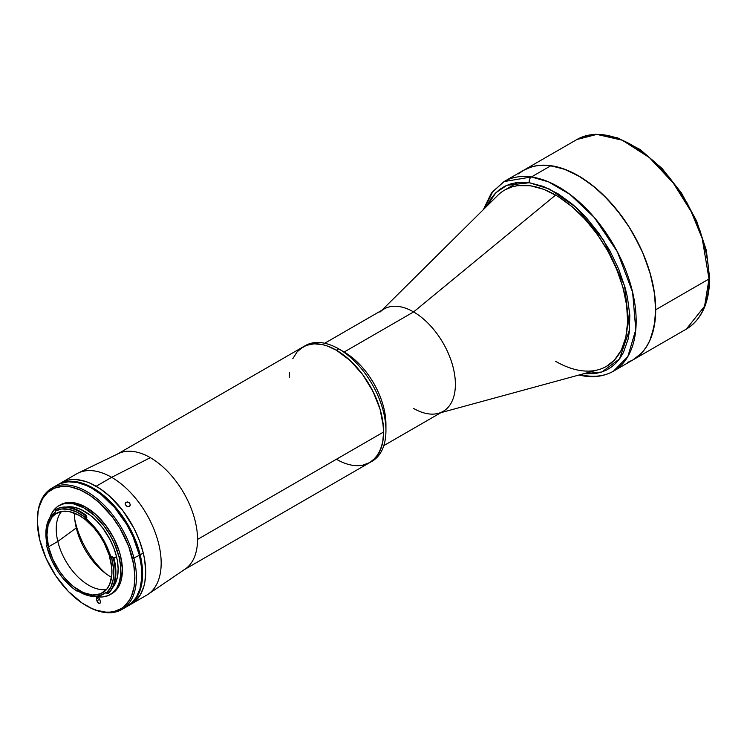 <?xml version="1.0" encoding="UTF-8"?>
<svg xmlns="http://www.w3.org/2000/svg" width="747" height="747" viewBox="0 0 747 747"><rect width="100%" height="100%" fill="white"/><g stroke="black" fill="none" stroke-linecap="round" stroke-linejoin="round"><path stroke-width="1.12" d="M529.399 182.735L549.633 189.15L575.694 207.078L603.716 240.431L624.548 285.718L629.6 329.483L619.487 358.933L601.905 371.997L583.584 373.761L595.023 373.631L601.008 372.286L606.564 370.036L611.625 366.898L616.144 362.911L620.085 358.102L623.409 352.528L628.068 339.278L629.357 331.743L629.814 315.197L627.415 297.222L625.174 287.922L618.712 269.116L609.823 250.656L598.861 233.26L586.236 217.592L579.448 210.589L572.435 204.239L558 193.734L543.461 186.47L529.399 182.735A4.379 3.259 -82 0 1 531.406 176.974A4.379 3.259 98 0 0 529.399 182.735L506.886 185.284L495.849 192.754L486.829 206.181L491.283 198.188L495.224 193.389L499.752 189.393L504.813 186.255L510.36 184.005L516.354 182.66L529.399 182.735M582.174 374.144A4.379 3.259 98 0 0 584.415 376.105A4.379 3.259 -82 0 1 582.174 374.144M580.372 374.639L586.162 375.75A4.379 3.259 -82 0 1 584.415 376.105C595.294 377.627 604.977 375.974 613.502 371.138L627.863 356.534L635.79 329.651L632.616 292.217L617.367 251.795L594.388 217.573L569.989 194.407L548.494 181.857L531.406 176.974A109.445 63.187 60 0 1 623.792 265.409A109.445 63.187 60 0 1 613.502 371.138A109.445 63.187 60 0 1 586.162 375.75A109.445 63.187 60 0 1 582.809 375.181M700.051 230.748L705.747 249.89L708.642 268.406L709.006 277.202A2.185 1.261 180 0 1 709.65 278.089A2.185 1.261 180 0 1 709.006 278.986L655.707 309.762A109.445 63.187 60 0 1 633.036 359.867A109.445 63.187 -120 0 0 643.326 254.129A109.445 63.187 -120 0 0 550.941 165.694L531.406 176.974L550.941 165.694L543.975 165.171L537.336 165.619L531.098 167.02L523.535 170.335M632.98 359.895L641.29 353.378L645.399 348.373L648.854 342.556L651.636 336.001L655.054 320.911L655.67 312.517L654.652 294.458L650.702 275.26L643.97 255.67L639.637 245.968L629.245 227.209L616.901 209.898L603.072 194.706L595.761 188.095L580.718 177.151L565.582 169.588L550.941 165.694A109.445 63.187 -120 0 0 523.591 170.297L518.493 173.855M627.405 362.5L633.036 359.867L638.134 356.31L642.663 351.884L646.566 346.608L649.815 340.557L654.213 326.336L655.707 309.762L654.213 291.47L649.815 272.16L642.663 252.589L633.036 233.484L627.405 224.352L621.308 215.603L607.927 199.617L593.407 186.152L578.318 175.722L563.219 168.719L548.7 165.423L541.836 165.208L535.319 165.955L529.221 167.664L523.591 170.297L504.057 181.577A109.445 63.187 60 0 1 531.406 176.974L504.057 181.577L492.777 191.596L484.467 208.525M606.517 366.329L614.258 360.259L621.289 350.203L625.799 337.373L627.62 322.265L626.677 305.467L623.007 287.614L616.742 269.396L608.133 251.515L597.516 234.661L585.284 219.478L571.913 206.555L557.925 196.377L543.844 189.336L530.221 185.714L517.578 185.648L511.779 186.946L504.739 190.027M185.107 569.121A66.763 38.545 -120 0 0 197.544 539.427A66.763 38.545 -120 0 0 150.334 457.659L111.639 477.324A70.041 40.441 60 0 1 156.991 537.691A70.041 40.441 60 0 1 148.121 594.257L185.107 569.121M440.917 412.652L598.254 369.765A101.788 58.761 -120 0 0 623.969 291.75A101.788 58.761 -120 0 0 555.591 195.098L413.595 311.929L344.152 352.024L338.736 348.896A66.763 38.545 -120 0 0 305.355 345.59L116.962 454.353A66.763 38.545 60 0 1 150.334 457.659A66.763 38.545 60 0 1 197.544 539.427L383.622 431.999A66.763 38.545 -120 0 0 354.48 364.816A66.763 38.545 -120 0 0 303.03 346.925L297.157 351.8L292.796 358.7L297.157 351.8L299.921 349.092L306.466 345.319L303.03 346.925A66.763 38.545 60 0 1 336.411 350.231L327.205 345.964L322.704 344.666L314.16 343.825L306.466 345.319L314.16 343.825L322.704 344.666L327.205 345.964L336.411 350.231A66.763 38.545 60 0 1 380.027 409.067A66.763 38.545 60 0 1 369.793 462.561L372.902 460.395L378.047 454.475L381.586 446.65L382.707 442.112L383.622 431.999L383.388 426.528L380.027 409.067L372.902 391.232L362.64 374.564L350.119 360.493L336.411 350.231L345.618 356.599L354.48 364.816L362.64 374.564L369.793 385.471L375.666 397.124L380.027 409.067L382.707 420.841L383.622 431.999L197.544 539.427A66.763 38.545 60 0 1 183.715 569.989L369.793 462.561A66.763 38.545 -120 0 0 383.622 431.999L382.707 442.112L380.027 450.786L375.666 457.687L369.793 462.561A66.763 38.545 60 0 1 336.411 459.256L341.034 461.665L336.411 459.256M128.092 605.892A70.041 40.441 60 0 1 127.7 606.116L134.759 600.186L139.175 592.754L140.725 588.328L142.444 578.281L142.593 572.762L140.193 554.816A70.041 40.441 60 0 1 128.092 605.892L146.664 595.172A70.041 40.441 -120 0 0 157.402 539.045A70.041 40.441 -120 0 0 111.639 477.324L96.167 486.26A70.041 40.441 60 0 1 141.921 547.981A70.041 40.441 60 0 1 131.192 604.108A70.041 40.441 60 0 1 129.605 604.939A70.041 40.441 -120 0 0 131.192 604.108A70.041 40.441 -120 0 0 143.284 553.032A70.041 40.441 -120 0 0 61.142 482.786A70.041 40.441 60 0 1 96.167 486.26L111.639 477.324A70.041 40.441 -120 0 0 76.624 473.85L58.051 484.579A70.041 40.441 60 0 1 140.193 554.816L143.284 553.032L144.554 559.186L145.684 570.969L144.918 581.698L143.826 586.535L140.277 594.929L135.03 601.335L131.164 604.127M125.701 502.488L127.41 501.947L129.315 502.787L130.277 504.524L129.745 506.139L128.045 506.653L126.168 505.784L125.197 504.066L125.701 502.488M130.015 505.803L128.531 506.662L126.598 506.121L125.309 504.524L125.431 502.815L127.914 502.031L129.679 503.17L130.286 504.981L129.399 506.401M125.197 503.431L126.047 502.227L125.197 503.431M125.431 502.815L126.047 502.227M354.48 465.54L362.64 465.213L369.793 462.561L362.64 465.213L354.48 465.54M289.434 372.277L289.201 377.487L289.434 372.277M78.136 473.047A70.041 40.441 60 0 1 111.639 477.324L150.334 457.659A66.763 38.545 -120 0 0 118.399 453.588L78.136 473.047M74.803 519.557A62.384 36.015 -120 0 0 106.167 573.892A62.384 36.015 60 0 1 74.803 519.557M383.809 445.623L443.148 411.364A59.097 34.119 -120 0 0 452.206 364.004A59.097 34.119 -120 0 0 413.595 311.929L555.591 195.098A101.788 58.761 60 0 1 622.083 284.784A101.788 58.761 60 0 1 606.48 366.347A101.788 58.761 60 0 1 555.591 361.305M369.793 462.561L372.109 461.216A66.763 38.545 -120 0 0 382.343 407.722A66.763 38.545 -120 0 0 338.736 348.896A66.763 38.545 60 0 1 385.938 430.655L385.938 424.408A59.097 34.119 -120 0 0 344.152 352.024L413.595 311.929A59.097 34.119 60 0 1 453.308 368.047A59.097 34.119 60 0 1 438.368 413.343A59.097 34.119 60 0 1 413.595 408.432M305.355 345.59A66.763 38.545 -120 0 0 304.216 346.291A66.763 38.545 60 0 1 338.736 348.896L336.411 350.231L338.736 348.896L344.152 352.024A59.097 34.119 60 0 1 385.854 427.387M385.938 430.655A66.763 38.545 60 0 1 370.932 461.851M379.943 312.143A59.097 34.119 60 0 1 413.595 311.929A59.097 34.119 -120 0 0 384.051 308.997L324.712 343.256M517.083 182.903L504.701 190.055A101.788 58.761 60 0 1 555.591 195.098A101.788 58.761 -120 0 0 497.633 195.471L381.82 310.285M60.498 483.178L67.884 480.172L72.011 479.574L76.362 479.593L85.597 481.47L90.387 483.309L100.098 488.706L109.66 496.204L122.91 510.752L133.862 528.11L139.4 540.511L143.284 553.032L140.193 554.816L133.732 536.057L123.769 518.082L115.598 507.306L101.825 494L97.007 490.499L87.296 485.102L77.809 482.02L68.911 481.357L60.937 483.16L57.398 484.962M65.381 507.241L74.205 507.278L80.639 509.37L90.49 515.402L96.83 521.135L102.694 527.98L110.117 539.745L113.88 548.158L116.513 556.646A47.5 27.424 -120 0 1 112.722 587.534L115.822 582.371L117.615 576.086L118.138 568.812L117.372 560.82L116.513 556.646L113.955 558.121L116.513 556.646A47.5 27.424 -120 0 0 66.259 507.064M86.876 517.624L85.485 518.427A1.092 0.635 60 0 1 84.85 517.12L85.737 515.86A49.582 28.629 -120 0 0 55.455 509.706A49.582 28.629 60 0 1 85.737 515.86L86.363 515.505A49.582 28.629 -120 0 0 56.081 509.342L55.231 511.097A48.48 27.994 60 0 1 84.85 517.12L86.25 516.242A1.092 0.635 -120 0 0 86.876 517.624L85.485 518.427A47.5 27.424 60 0 1 110.752 557.122L112.153 556.319A1.092 0.635 -120 0 0 113.133 557.411L111.676 558.196A48.48 27.994 60 0 1 106.447 593.09L108.446 593.183A49.582 28.629 -120 0 0 114.198 559.073L113.572 559.438A49.582 28.629 60 0 1 107.829 593.548A49.582 28.629 -120 0 0 113.572 559.438L114.198 559.073A49.582 28.629 -120 0 0 113.796 557.514L113.18 557.869A49.582 28.629 60 0 1 113.572 559.438A49.582 28.629 -120 0 0 113.18 557.869L111.676 558.196L113.581 569.046L113.311 578.878L110.873 587.067L106.447 593.09L108.446 593.183M47.108 544.89A47.5 27.424 60 0 1 55.194 512.265L55.371 511.48A1.092 0.635 60 0 1 55.194 512.265L50.049 517.372L46.865 524.87L45.866 534.254L47.136 545.226L46.65 545.702L47.108 545.394M74.504 513.152A51.44 29.703 -120 0 0 76.269 527.924L57.818 541.444L48.527 546.813A45.969 26.537 60 0 1 56.464 513.292A45.969 26.537 60 0 1 110.369 559.391A45.969 26.537 60 0 1 102.432 592.903A45.969 26.537 60 0 1 48.527 546.813L57.818 541.444A45.969 26.537 -120 0 0 106.606 589.402A45.969 26.537 60 0 1 57.818 541.444L76.269 527.924A51.44 29.703 -120 0 0 111.574 577.356M55.25 510.976L55.231 511.097A1.092 0.635 60 0 1 55.371 511.48A1.092 0.635 -120 0 0 55.231 511.097L61.562 508.996L68.883 509.342L76.792 512.097L84.85 517.12L93.618 526.112L100.836 535.543L106.681 546.113L111.676 558.196A1.092 0.635 60 0 1 110.752 557.122L112.153 556.319M77.735 590.84L77.137 591.194A49.582 28.629 60 0 1 76.446 590.718A49.582 28.629 -120 0 0 77.137 591.194L76.427 590.793A48.48 27.994 60 0 1 46.837 546.468A48.48 27.994 60 0 1 46.65 545.702A48.48 27.994 60 0 0 46.837 546.468L51.263 559.363L58.079 571.726L62.216 577.375L71.488 587.011L76.427 590.793L76.969 590.401L81.227 592.857L89.07 595.807L96.372 596.367L102.722 594.5L105.42 592.679A1.092 0.635 60 0 1 106.447 593.09L105.42 592.679A47.5 27.424 60 0 1 103.198 594.238A47.5 27.424 60 0 1 77.249 590.522M58.892 505.7A51.328 29.637 60 0 0 49.956 517.512L52.234 512.423L56.072 507.727L58.415 505.98L63.831 503.777L73.374 503.823L83.879 507.857L94.439 515.533L104.15 526.187L109.734 534.507L114.356 543.424L119.09 557.169L120.631 556.282A51.328 29.637 -120 0 0 60.442 504.804A51.328 29.637 -120 0 0 59.676 505.271L65.381 502.88L74.924 502.927L85.429 506.961L95.989 514.636L105.701 525.3L113.731 538.017L119.371 551.706L120.631 556.282L119.09 557.169A51.328 29.637 60 0 1 110.22 594.603A51.328 29.637 60 0 1 95.523 596.433L102.264 596.956L108.1 595.639L113.04 592.576L116.877 587.88L119.483 581.726L120.734 574.368L120.603 566.077L119.09 557.169A51.328 29.637 60 0 0 58.892 505.7L60.442 504.804M37.35 520.659A70.041 40.441 60 0 1 51.86 488.146A70.041 40.441 60 0 1 134.002 558.392A70.041 40.441 -120 0 0 79.154 487.856A70.041 40.441 -120 0 0 37.35 520.211L37.35 521.107A68.948 39.806 60 0 1 78.5 489.257A68.948 39.806 60 0 1 132.49 558.691L139.418 555.264A70.041 40.441 -120 0 0 57.276 485.018A70.041 40.441 -120 0 0 54.671 486.764M127.289 606.359L131.164 603.576L136.402 597.161L139.95 588.776L141.669 578.729L141.491 567.412L139.418 555.264L132.49 558.691A68.948 39.806 60 0 1 86.101 605.556A68.948 39.806 60 0 1 39.722 539.82A68.948 39.806 60 0 1 37.35 521.107M96.503 598.991A2.521 1.457 60 0 1 96.933 597.161A2.521 1.457 60 0 1 99.883 599.682L100.313 601.456A2.521 1.457 60 0 1 99.883 603.296A2.521 1.457 60 0 1 96.933 600.775L99.724 599.159L96.933 600.775L96.503 598.991L98.744 597.703L96.503 598.991L97.073 601.223L99.174 603.389L100.21 602.969L100.313 601.456L99.547 598.786L98.333 597.376L96.802 597.255L96.503 598.991M86.101 605.556L86.876 606.004A70.041 40.441 -120 0 0 134.002 558.392A70.041 40.441 60 0 1 121.901 609.468L127.317 606.34A70.041 40.441 -120 0 0 139.418 555.264L132.957 536.505L126.654 524.329L114.823 507.755L101.05 494.449L91.367 487.968L86.521 485.55L77.034 482.459L68.136 481.806L60.162 483.608L56.623 485.41M121.901 609.468A70.041 40.441 60 0 1 86.493 605.78M39.722 539.82L37.359 522.162L38.116 511.602L39.189 506.839L42.682 498.585L47.845 492.273L54.475 488.155L62.318 486.381L66.614 486.4L71.086 487.025L80.424 490.06L89.976 495.373L99.388 502.75L112.433 517.073L119.931 528.241L128.671 546.365L133.741 564.741L134.852 576.348L134.096 586.909L131.491 596.031L129.53 599.934L124.366 606.237L121.219 608.59L113.946 611.55L109.884 612.129L105.598 612.11L96.512 610.262L91.788 608.45L82.235 603.137L68.294 591.381L55.885 575.984L46.081 558.298L39.722 539.82M111.751 593.725L116.653 589.523L121.033 580.83L122.396 569.429L120.631 556.282A51.328 29.637 -120 0 1 111.77 593.706L110.22 594.603M46.688 545.086L46.659 545.646L46.688 545.086M57.818 541.444A45.969 26.537 60 0 1 61.581 511.434A45.969 26.537 -120 0 0 57.818 541.444M48.527 546.813L52.766 559.12L59.302 570.923L64.662 577.991L73.701 586.722L83.244 592.567L92.451 595.004L100.537 593.837L106.812 589.159L109.706 584.285L111.854 574.788L111.733 567.365L109.239 555.292L104.188 543.032L99.594 535.282L94.234 528.213L85.195 519.473L78.846 515.225L69.434 511.611L63.598 511.181L56.044 513.544L52.094 517.036L48.172 524.824L46.949 535.039L48.527 546.813M709.65 278.089L706.326 250.273L696.652 221.103L681.46 193.034L662.066 168.467L640.086 149.493L617.339 137.737L595.658 134.245L576.899 139.521L523.591 170.297A109.445 63.187 60 0 1 607.927 199.617A109.445 63.187 60 0 1 655.707 309.762L709.006 278.986L704.58 306.223L686.344 329.091A109.445 63.187 -120 0 0 709.006 278.986A109.445 63.187 -120 0 0 661.235 168.85A109.445 63.187 -120 0 0 576.899 139.521L596.834 134.395L622.27 140.203L649.358 157.561L673.374 183.174L691.18 211.634L702.189 238.358L709.006 278.986A2.185 1.261 0 0 0 709.65 278.089C709.417 302.6 701.648 319.595 686.344 329.091L613.502 371.138M633.167 145.842L640.599 150.549L655.184 162.323L668.92 176.824L681.283 193.492M686.792 202.446L696.223 221.168M584.453 376.105L578.85 375.05M483.346 209.627L491.414 193.025L504.057 181.577M338.736 348.896L344.152 352.024M51.86 488.146L57.276 485.018M103.226 594.22L105.934 592.66"/></g></svg>
